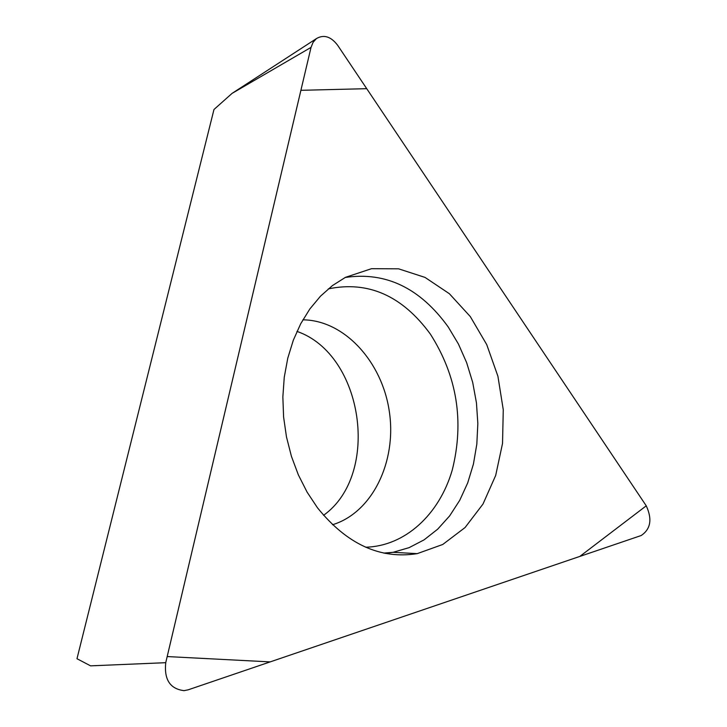 <?xml version="1.0" encoding="UTF-8"?>
<svg xmlns="http://www.w3.org/2000/svg" width="727" height="727" viewBox="0 0 727 727"><rect width="100%" height="100%" fill="white"/><g stroke="black" fill="none" stroke-linecap="round" stroke-linejoin="round"><path stroke-width="1.09" d="M323.551 515.316C380.93 474.477 363.545 354.313 296.961 331.403M165.738 662.688L90.584 665.85L76.98 658.726L213.974 109.504L232.077 93.374L316.463 38.567L313.101 42.284L311.038 47.382L165.738 662.688C164.011 679.618 170.109 688.932 184.04 690.65L188.139 689.832L641.241 535.499C650.72 529.056 652.383 519.169 646.248 505.819L337.619 45.238C330.93 36.514 323.878 34.287 316.463 38.567M317.472 507.782C346.888 544.214 380.139 559.499 417.234 553.638L442.761 544.468L465.08 527.529L483.01 504.02L495.687 475.44L502.53 443.443L503.266 409.774L497.913 376.241L486.726 344.598L470.278 316.554L449.35 293.699L425.013 277.405L398.56 268.817L371.488 268.699L345.443 277.35L332.448 285.575L320.507 296.162L309.847 308.957L300.714 323.742L293.299 340.263L287.765 358.202L284.257 377.231L282.858 396.951L283.594 416.989L286.474 436.918L291.427 456.347L298.352 474.867L307.094 492.124L317.472 507.782M646.248 505.819L366.726 88.676L300.905 90.312L167.192 656.563L270.162 661.897L579.846 556.409L646.248 505.819M311.038 47.382L232.077 93.374M345.234 277.46C385.746 271.489 420.079 287.992 448.232 326.977L458.446 344.062L466.652 362.673L472.695 382.411L476.449 402.849L477.839 423.55L476.83 444.088L473.441 464.017L467.706 482.892L459.737 500.312L449.677 515.861L437.709 529.156L424.086 539.852L409.083 547.658L393.034 552.32L385.128 553.374M365.626 547.213C405.203 546.204 439.344 514.407 452.249 470.069C464.408 421.387 457.101 376.041 430.311 334.02C402.176 295.68 368.162 280.64 328.277 288.892M302.868 319.835C344.353 320.116 382.347 361.892 389.381 411.918C396.806 461.89 372.206 512.717 332.493 524.74M383.747 553.093L393.034 552.32L417.234 553.638"/></g></svg>
